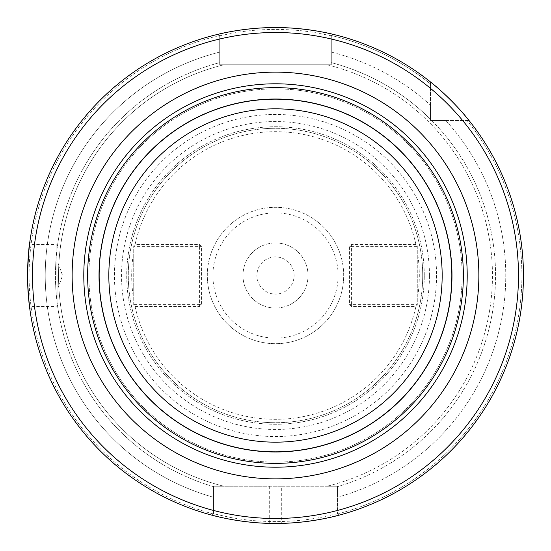 <?xml version="1.0" encoding="UTF-8"?>
<svg xmlns="http://www.w3.org/2000/svg" width="551" height="551" viewBox="0 0 551 551"><rect width="100%" height="100%" fill="white"/><g stroke="black" fill="none" stroke-linecap="round" stroke-linejoin="round"><path stroke-width="0.41" stroke-dasharray="2.75 2.07" d="M338.107 275.5A62.607 62.607 0 0 1 244.196 329.718A62.607 62.607 0 0 1 244.196 221.282A62.607 62.607 0 0 1 338.107 275.5M242.957 275.5A32.543 32.543 0 0 0 275.5 308.043A32.543 32.543 0 0 0 308.043 275.5A32.543 32.543 0 0 0 275.5 242.957A32.543 32.543 0 0 0 242.957 275.5M133.239 254.445A143.811 143.811 0 0 0 133.239 296.555L133.239 304.634L135.057 306.452A143.811 143.811 0 0 0 415.943 306.452L417.761 304.634L417.761 296.555A143.811 143.811 0 0 0 417.761 254.445L417.761 246.366L415.943 244.548A143.811 143.811 0 0 0 135.057 244.548L133.239 246.366L133.239 296.555M417.761 296.555L417.761 254.445M462.661 120.531L430.469 120.531L430.469 81.947A247.95 247.95 0 0 0 332.79 34.258A247.95 247.95 0 0 1 430.469 81.947A247.95 247.95 0 0 0 332.79 34.258L331.289 35.76L331.289 64.742L219.711 64.742L219.711 35.76L219.711 52.09L219.711 35.76L218.21 34.258L219.711 35.76L236.186 32.557C248.143 30.546 261.243 29.492 275.5 29.41C289.736 29.492 302.843 30.539 314.814 32.557L331.289 35.76L332.79 34.258A247.95 247.95 0 0 1 430.469 81.947L430.469 120.531L431.736 120.531L430.469 120.531L430.469 119.264L430.469 120.531L469.053 120.531A247.95 247.95 0 0 1 338.955 515.192L337.488 513.725L337.488 497.271L337.488 513.725L338.955 515.192L337.488 513.725L320.978 517.368C307.01 519.875 297.457 520.95 281.699 521.515A246.09 246.09 0 0 1 269.301 521.515C253.618 520.957 243.914 519.862 230.022 517.368L213.512 513.725L213.512 486.257L337.488 486.257L337.488 513.725L338.955 515.192A247.95 247.95 0 0 0 469.053 120.531L462.661 120.531A242.991 242.991 0 0 1 337.488 510.453M213.512 510.453A242.991 242.991 0 0 1 219.711 38.997M331.289 38.997A242.991 242.991 0 0 1 430.469 88.339M436.544 275.5A161.044 161.044 0 0 1 194.978 414.972A161.044 161.044 0 0 1 194.978 136.028A161.044 161.044 0 0 1 436.544 275.5M467.069 120.531L469.053 120.531A247.95 247.95 0 0 1 338.955 515.192A247.95 247.95 0 0 0 469.053 120.531L467.069 120.531A246.4 246.4 0 0 1 337.687 513.925A246.4 246.4 0 0 0 467.069 120.531M331.289 52.09L331.289 35.76L331.289 52.09A230.27 230.27 0 0 1 430.469 105.179L430.469 119.264L430.469 105.179A230.27 230.27 0 0 0 331.289 52.09L331.289 64.742L331.289 52.09M445.821 120.531A230.27 230.27 0 0 1 337.488 497.271L337.488 486.257L326.991 486.257L337.488 486.257L337.488 497.271A230.27 230.27 0 0 0 445.821 120.531L431.736 120.531L445.821 120.531M326.991 64.742A216.956 216.956 0 0 1 326.991 486.257A216.956 216.956 0 0 0 326.991 64.742L331.289 64.742L326.991 64.742M331.289 35.76L332.79 34.258L331.289 35.76L331.289 64.742L219.711 64.742L224.009 64.742L219.711 64.742L219.711 35.76L218.21 34.258L219.711 35.76M27.626 281.52L28.315 294.992M269.301 486.257L269.253 523.374A247.95 247.95 0 0 0 281.747 523.374L281.699 486.257L213.512 486.257L213.512 486.643L213.512 486.257L224.009 486.257A216.956 216.956 0 0 1 224.009 64.742A216.956 216.956 0 0 0 224.009 486.257L213.512 486.257L213.512 513.725L212.045 515.192A247.95 247.95 0 0 1 218.21 34.258A247.95 247.95 0 0 0 212.045 515.192L213.512 513.725L213.512 497.271L213.512 513.725L212.045 515.192A247.95 247.95 0 0 1 27.55 275.5L28.321 255.988M213.512 497.271A230.27 230.27 0 0 1 219.711 52.09L219.711 62.635L219.711 52.09A230.27 230.27 0 0 0 213.512 497.271L213.512 486.643L213.512 497.271M27.55 275.5A247.95 247.95 0 0 1 218.21 34.258A247.95 247.95 0 0 0 212.045 515.192A247.95 247.95 0 0 1 218.21 34.258M88.876 275.5A186.624 186.624 0 0 1 368.812 113.878A186.624 186.624 0 0 1 368.812 437.122A186.624 186.624 0 0 1 88.876 275.5A186.624 186.624 0 0 1 368.812 113.878A186.624 186.624 0 0 1 368.812 437.122A186.624 186.624 0 0 1 88.876 275.5M32.096 275.5L32.096 244.506L32.096 275.5M57.924 275.5L57.924 304.634L57.924 275.5M281.699 486.257L337.488 486.257L337.488 513.725M213.512 513.725L212.045 515.192M207.314 275.5A68.186 68.186 0 0 1 275.5 207.314A68.186 68.186 0 0 1 343.686 275.5A68.186 68.186 0 0 1 275.5 343.686A68.186 68.186 0 0 1 207.314 275.5M135.057 306.452L199.565 306.494L201.425 304.634L201.425 246.366L199.565 244.506L135.057 244.548M415.943 244.548L351.435 244.506L349.575 246.366L349.575 304.634L351.435 306.494L415.943 306.452M424.27 275.5A148.77 148.77 0 0 0 286.417 127.129A148.77 148.77 0 0 0 128.335 253.722A148.77 148.77 0 0 0 264.583 423.871A148.77 148.77 0 0 0 424.27 275.5A148.77 148.77 0 0 0 201.115 146.662A148.77 148.77 0 0 0 201.115 404.338A148.77 148.77 0 0 0 424.27 275.5M422.72 275.5A147.22 147.22 0 0 0 201.893 148.005A147.22 147.22 0 0 0 201.886 402.995A147.22 147.22 0 0 0 422.72 275.5A147.22 147.22 0 0 0 201.893 148.005A147.22 147.22 0 0 0 201.886 402.995A147.22 147.22 0 0 0 422.72 275.5A147.22 147.22 0 0 0 201.893 148.005A147.22 147.22 0 0 0 201.886 402.995A147.22 147.22 0 0 0 422.72 275.5M343.686 275.5A68.186 68.186 0 0 0 241.407 216.447A68.186 68.186 0 0 0 241.407 334.553A68.186 68.186 0 0 0 343.686 275.5M415.902 244.506L351.435 244.506L349.575 246.366L349.575 304.634L351.435 306.494L415.902 306.494L417.761 304.634L417.761 246.366L415.902 244.506L415.902 304.634L351.435 304.634L351.435 246.366L417.761 246.366M351.435 244.506L351.435 246.366L349.575 246.366M349.575 304.634L351.435 304.634L351.435 306.494M415.902 306.494L415.902 304.634L417.761 304.634M135.098 306.494L199.565 306.494L201.425 304.634L201.425 246.366L199.565 244.506L135.098 244.506L133.239 246.366L133.239 304.634L135.098 306.494L135.098 246.366L199.565 246.366L199.565 304.634L133.239 304.634M199.565 306.494L199.565 304.634L201.425 304.634M201.425 246.366L199.565 246.366L199.565 244.506M135.098 244.506L135.098 246.366L133.239 246.366M294.096 275.5A18.596 18.596 0 0 0 266.202 259.397A18.596 18.596 0 0 0 266.202 291.603A18.596 18.596 0 0 0 294.096 275.5M308.043 275.5A32.543 32.543 0 0 0 259.232 247.316A32.543 32.543 0 0 0 259.232 303.684A32.543 32.543 0 0 0 308.043 275.5M331.502 35.546A246.4 246.4 0 0 1 430.469 83.931A246.4 246.4 0 0 0 331.502 35.546M431.736 120.531A220.056 220.056 0 0 1 337.488 486.643A220.056 220.056 0 0 0 431.736 120.531M331.289 62.635A220.056 220.056 0 0 1 430.469 119.264A220.056 220.056 0 0 0 331.289 62.635M213.313 513.925A246.4 246.4 0 0 1 219.498 35.546A246.4 246.4 0 0 0 213.313 513.925M213.512 486.643A220.056 220.056 0 0 1 219.711 62.635A220.056 220.056 0 0 0 213.512 486.643M224.009 486.257A216.956 216.956 0 0 1 224.009 64.742M56.064 275.5L56.064 244.506L56.064 275.5M429.456 275.5A153.956 153.956 0 0 0 198.518 142.165A153.956 153.956 0 0 0 198.518 408.835A153.956 153.956 0 0 0 429.456 275.5M57.924 246.366L56.064 244.506L32.096 244.506L29.795 242.213M57.924 304.634L56.064 306.494L32.096 306.494L29.795 308.794M57.924 288.276L62.573 275.5L57.924 262.724"/><path stroke-width="0.83" d="M27.55 275.5A247.95 247.95 0 0 1 399.475 60.768A247.95 247.95 0 0 1 399.475 490.232A247.95 247.95 0 0 1 27.55 275.5C28.335 254.831 29.079 243.735 29.788 242.22L28.321 255.981M28.315 294.992L29.788 308.787C29.313 307.871 28.59 298.78 27.626 281.52M212.045 515.192C211.247 515.061 238.466 522.741 269.253 523.374M281.747 523.374C312.534 522.741 339.76 515.061 338.955 515.192M430.469 81.947C430.662 81.913 452.591 99.483 469.053 120.531M332.79 34.258C333.61 34.382 306.37 27.419 275.5 27.55C244.623 27.419 217.397 34.382 218.21 34.258M32.509 275.5A242.991 242.991 0 0 1 396.995 65.066A242.991 242.991 0 0 1 396.995 485.934A242.991 242.991 0 0 1 32.509 275.5M72.14 275.5A203.36 203.36 0 0 1 377.18 99.387A203.36 203.36 0 0 1 377.18 451.613A203.36 203.36 0 0 1 72.14 275.5M87.637 275.5A187.863 187.863 0 0 1 369.432 112.803A187.863 187.863 0 0 1 369.432 438.197A187.863 187.863 0 0 1 87.637 275.5M99.022 275.5A176.478 176.478 0 0 1 363.743 122.666A176.478 176.478 0 0 1 363.743 428.334A176.478 176.478 0 0 1 99.022 275.5M83.793 275.5A191.707 191.707 0 0 1 371.353 109.477A191.707 191.707 0 0 1 371.353 441.523A191.707 191.707 0 0 1 83.793 275.5M99.159 275.5A176.341 176.341 0 0 1 363.667 122.79A176.341 176.341 0 0 1 363.667 428.21A176.341 176.341 0 0 1 99.159 275.5M108.829 275.5A166.671 166.671 0 0 0 358.832 419.841A166.671 166.671 0 0 0 358.832 131.159A166.671 166.671 0 0 0 108.829 275.5"/></g></svg>

